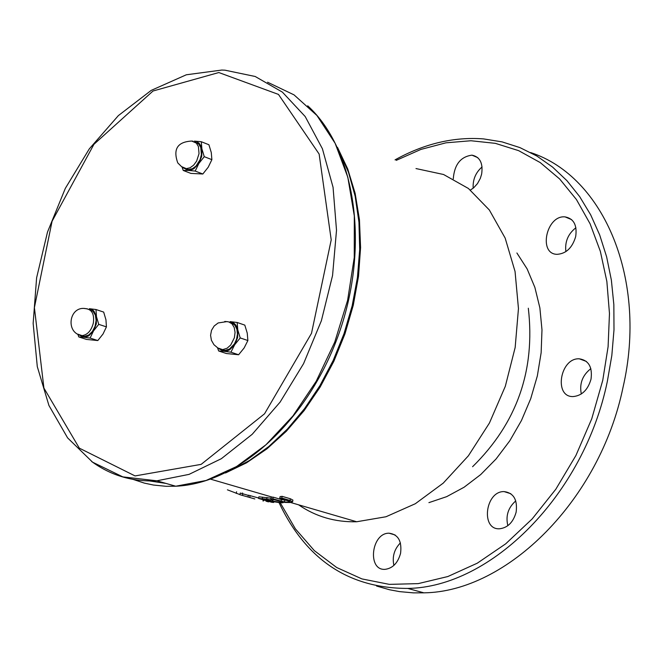<?xml version="1.0" encoding="UTF-8"?>
<svg xmlns="http://www.w3.org/2000/svg" width="663" height="663" viewBox="0 0 663 663"><rect width="100%" height="100%" fill="white"/><g stroke="black" fill="none" stroke-linecap="round" stroke-linejoin="round"><path stroke-width="0.99" d="M289.756 502.537L292.574 501.792L290.021 500.441L281.775 498.029L279.745 498.278L290.004 501.526L288.264 502.098L284.402 501.966L272.849 498.816L270.869 498.891L284.56 502.413L289.756 502.537M279.745 498.278L280.101 496.604L282.123 496.347L290.377 498.767L292.93 500.117L292.598 501.676M281.775 498.029L282.123 496.347M272.849 498.816L273.197 497.159L281.452 499.57L287.352 500.49M270.869 498.891L271.217 497.233L273.197 497.159M254.824 498.941L239.89 494.697L240.23 493.057L248.352 495.385M242.467 495.46L242.815 493.819M248.045 496.827L248.393 495.195L258.669 498.021M263.004 501.004L263.252 499.811M249.785 497.175L250.125 495.543M239.907 494.59L227.417 489.824M283.076 502.753L272.112 501.029L272.874 500.814L271.275 499.968L266.708 499.106L258.578 498.452L271.789 502.289L273.703 502.455L268.457 500.938L280.532 502.761L283.076 502.753L283.234 502.007M263.932 499.198L270.628 500.557L266.99 500.507L262.018 499.065L263.932 499.198M266.99 500.507L267.206 499.512M273.703 502.455L273.869 501.651M258.578 498.452L258.918 496.819L271.026 498.162M273.156 499.512L276.562 500.068M265.979 501.17L268.498 501.899L265.979 501.17L266.095 500.631M268.498 501.899L268.614 501.361M263.7 500.838L263.882 499.993M396.242 160.363L420.872 149.432L445.95 142.818L470.954 140.747L495.36 143.349L518.632 150.65L540.237 162.584L559.663 178.977L576.429 199.53L590.103 223.812L600.346 251.335L606.86 281.46L609.471 313.508L608.095 346.716L602.758 380.305L591.744 418.801L575.915 455.489L555.826 489.219L532.149 518.955L505.687 543.834L477.285 563.185L447.84 576.537L418.229 583.622L389.322 584.368L361.907 578.907L336.705 567.528L314.345 550.646L295.366 528.817L280.2 502.703M400.576 553.307C397.908 562.953 392.769 568.299 385.162 569.335C367.095 570.843 371.197 532.853 389.048 533.201C398.181 534.411 402.027 541.107 400.576 553.307M516.145 512.126C513.311 522.195 507.8 527.748 499.637 528.776C480.518 530.143 485.208 491.034 504.087 491.59C513.626 492.882 517.646 499.728 516.145 512.126M591.023 379.161C587.899 389.91 581.932 395.72 573.114 396.573C553.506 397.228 560.078 357.514 579.371 358.824C588.686 360.332 592.573 367.111 591.023 379.161M575.699 236.517C572.376 247.763 566.177 253.697 557.102 254.327C537.975 254.202 546.378 214.82 565.108 216.892C573.727 218.575 577.258 225.122 575.699 236.517M453.277 178.828C454.404 164.565 460.636 156.683 471.965 155.159C479.937 156.849 483.17 163.148 481.645 174.054L480.335 178.339L477.493 183.585L473.672 187.811L470.399 190.049M278.974 502.513C306.033 559.763 348.953 588.396 407.753 588.421C491.051 587.352 584.12 494.805 607.358 381.291L611.825 355.492L613.996 329.793L613.839 304.549L611.369 280.118L606.62 256.805L599.683 234.942L590.658 214.804L579.686 196.638L566.931 180.667L552.577 167.084L536.839 156.02L519.925 147.6L502.073 141.882L483.518 138.898C453.782 136.669 424.287 143.656 395.049 159.866M530.624 152.556C604.54 176.623 647.627 280.524 623.087 387.076C599.949 499.935 507.079 591.877 423.872 592.838L413.356 592.863L399.623 591.628L389.571 589.763L376.584 586.042M473.175 188.217C472.678 179.681 475.644 172.587 482.076 166.927M565.895 251.625C564.727 241.829 568.067 233.865 575.907 227.749M581.302 393.979C579.28 383.653 582.462 375.217 590.849 368.653M507.85 525.684C505.513 515.889 508.148 507.634 515.764 500.905M393.897 565.406C392.057 556.771 394.22 549.271 400.402 542.898M79.187 334.989L83.53 337.21L78.789 336.928L77.786 334.111M93.508 330.92L90.102 338.064L83.53 337.21L85.792 337.069L88.834 335.785L93.508 330.92L96.309 323.909L96.458 316.632L98.737 324.348L93.508 330.92M84.591 308.544L87.342 308.825M89.397 308.709L95.986 309.53L96.458 316.632L93.922 311.071L92.165 309.604L89.397 308.709M78.789 336.928L86.488 339.415L97.801 340.558L103.014 334.019L106.428 326.876L105.947 319.773L103.677 312.091L95.986 309.53M106.428 326.876L98.737 324.348M97.801 340.558L90.102 338.064M89.381 309.563L92.986 311.262L95.381 315.149L96.118 320.486L95.058 326.295L92.397 331.483L88.635 335.072L84.474 336.398L80.894 335.37M240.213 337.939L234.669 344.768L237.652 337.475L237.777 329.901L240.213 337.939L247.879 340.533L247.241 333.124L244.813 325.119L237.147 322.483L237.777 329.901L236.517 326.246L235 324.091L233.094 322.558L230.086 321.613L237.147 322.483M230.931 352.194L223.887 351.282L227.16 350.934L229.622 349.824L234.669 344.768L230.931 352.194L238.605 354.755L244.141 347.951L247.879 340.533M219.005 348.779L223.887 351.282L218.666 350.967L217.522 347.785M224.757 321.456L227.898 321.712M218.666 350.967L226.34 353.52L238.605 354.755M230.301 322.533L232.058 323.038L235.009 325.384L236.89 329.221L237.437 334.028L236.575 339.166L234.429 343.94L229.464 349.036L224.972 350.437L220.878 349.26M192.278 141.086L192.983 141.202M201.287 141.725L201.875 148.844L201.038 146.133L199.182 143.307L196.629 141.592L194.392 141.128L201.287 141.725L208.911 144.741L211.282 152.548L211.878 159.659L204.254 156.675L198.825 163.521L201.743 156.244L201.875 148.844L204.254 156.675M183.17 167.772L188.317 170.416L183.253 170.466L181.993 166.91M198.825 163.521L195.195 171.062L188.317 170.416L190.695 170.167L193.903 168.709L198.825 163.521M183.253 170.466L190.886 173.399L202.828 174.004L208.24 167.184L211.878 159.659M202.828 174.004L195.195 171.062M195.113 142.089L198.718 144.045L200.773 147.476L201.403 154.578L200.102 159.659L196.024 166.073L192.419 168.7L188.682 169.562L184.919 168.269M288.264 502.098L288.529 500.847M290.021 500.441L290.377 498.767M284.402 501.966L284.75 500.308M281.104 501.22L281.452 499.57M236.243 493.413L236.592 491.764M242.418 493.612L242.559 492.974M268.681 500.631L268.846 499.836M262.299 498.75L262.647 497.109M266.708 499.106L267.056 497.457M271.275 499.968L271.465 499.065M415.991 168.559L443.564 174.502L468.426 188.483L489.327 209.972L505.156 238.075L515.052 271.49L518.458 308.585L515.159 347.511L505.314 386.305L489.435 423.019L468.376 455.812L443.24 483.128L415.32 503.731L385.99 516.75L356.677 521.756C335.163 522.295 315.803 516.643 298.582 504.816M528.32 308.229C535.497 370.302 516.925 423.135 472.586 466.711M428.911 502.637L446.68 496.653L464.1 487.23L480.725 474.559L496.098 458.945L509.806 440.779L521.458 420.508L530.723 398.687L537.345 375.888L541.141 352.733L541.986 329.859L539.873 307.881L534.875 287.394L527.143 268.938L516.9 252.993M218.823 72.54L278.477 94.419L319.135 154.048L331.21 239.865L311.502 333.323L264.545 413.795L201.146 464.365L135.053 475.926L79.336 448.155L43.907 388.062L34.401 307.591L52.079 221.243L93.947 144.294L153.029 91.005L218.823 72.54M91.61 461.481C110.762 475.487 132.509 481.926 156.849 480.808L189.046 474.376L221.343 458.697L252.213 434.282L280.101 402.118L303.571 363.656L321.381 320.735L332.561 275.501L336.514 230.252L333.058 187.289L322.409 148.761L305.204 116.547L282.388 92.116L255.189 76.485L224.989 70.187L221.815 70.054L186.32 74.786L151.222 90.383L118.37 115.602L89.298 148.877L65.33 188.358L47.504 232.05L36.614 277.789L33.15 323.378L37.294 366.631L48.921 405.449L67.601 437.878L92.588 462.186L122.821 476.879L156.849 480.808L175.745 486.219L166.073 486.302L153.476 485.043L144.31 483.103L132.517 479.2M267.579 82.22L294.041 94.875L316.922 115.486L335.147 143.324L347.826 177.278L354.307 215.914L354.249 257.526L347.627 300.24L334.74 342.116L316.21 381.258L292.922 415.966L265.971 444.765L236.592 466.528L206.085 480.476L175.745 486.219C239.293 483.542 308.66 419.928 339.091 333.166C369.739 246.445 355.915 149.937 307.707 105.798M149.382 480.915L166.007 483.426M339.075 150.816L348.498 172.347L355.177 196.314L358.948 222.204L359.702 249.479L357.432 277.548L352.169 305.8L344.031 333.613L333.216 360.399L319.964 385.576L304.574 408.615L287.402 429.06L268.83 446.506L249.263 460.628L229.1 471.186M78.027 334.243L82.096 335.627C87.557 334.856 91.303 330.671 93.342 323.072C94.444 314.386 92.058 309.613 86.165 308.734C69.085 305.013 64.8 333.34 82.096 335.627L84.474 336.398M227.086 348.241L230.724 345.009L234.37 337.782L235.067 332.412L234.23 327.514L231.975 323.817L228.652 321.87L226.729 321.638L218.16 322.947L214.174 325.997L211.53 330.282L210.569 335.254L211.406 340.276L213.934 344.702L217.829 347.967L222.594 349.65L227.086 348.241M217.837 347.976L224.972 350.437M196.356 143.109L191.773 141.053C177.51 141.824 172.844 149.109 177.767 162.899L181.513 166.604L186.32 168.651L190.057 167.789L193.654 165.162L196.629 161.117L199.041 153.65L198.411 146.548L196.356 143.109M182.035 166.935L188.682 169.562M284.659 502.421L272.344 498.841M272.899 500.706L273.148 499.554M356.677 521.756L290.51 502.463M272.443 497.192L210.677 479.183M337.492 147.377L347.752 169.024L355.136 193.306L359.445 219.677L360.581 247.556L358.509 276.322L353.263 305.311L344.967 333.87L333.837 361.335L320.121 387.093L304.143 410.588L286.283 431.315L266.94 448.843L246.528 462.824L225.503 472.984M423.872 592.838L407.753 588.421M477.766 157.637L471.965 155.159M571.63 219.627L565.108 216.892M586.349 361.418L579.371 358.824M510.825 493.72L504.087 491.59M395.09 534.958L389.048 533.201"/></g></svg>
